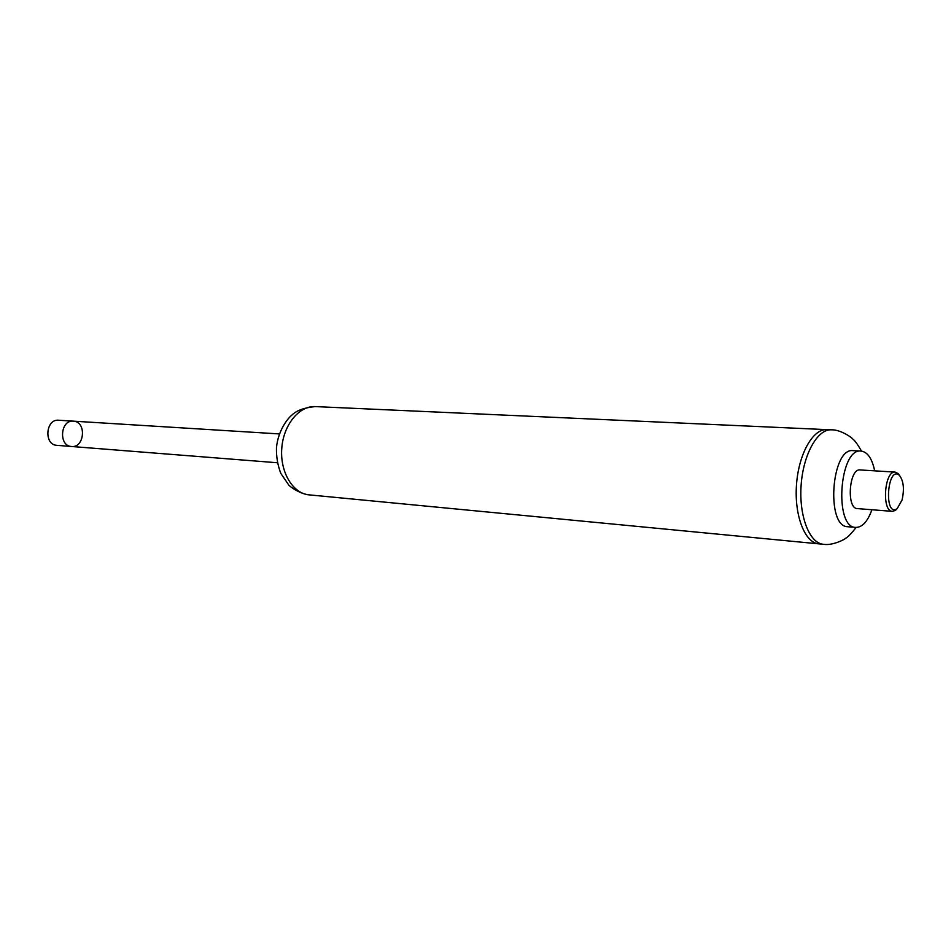 <?xml version="1.0" encoding="UTF-8"?>
<svg xmlns="http://www.w3.org/2000/svg" width="951" height="951" viewBox="0 0 951 951"><rect width="100%" height="100%" fill="white"/><g stroke="black" fill="none" stroke-linecap="round" stroke-linejoin="round"><path stroke-width="1.43" d="M315.221 406.588C304.391 407.67 296.712 410.416 292.159 414.85C287.464 418.523 278.001 430.791 276.456 447.873C276.254 456.837 277.716 465.336 280.83 473.408L288.593 484.808C289.175 486.163 299.672 493.866 308.992 494.853C292.896 493.545 279.986 472.136 281.758 448.587C283.303 425.014 299.089 405.637 315.221 406.588L826.788 429.626C812.915 428.663 798.555 454.174 796.486 484.879C794.228 515.573 804.867 542.843 818.728 543.841L823.304 544.269C832.303 545.933 845.094 539.288 845.605 538.278C847.626 537.386 851.145 533.773 856.173 527.448M279.392 433.929L73.322 421.15C60.258 419.688 58.403 446.114 71.539 446.495C84.544 448.111 86.755 421.971 73.679 421.186L73.322 421.15C60.258 419.688 58.403 446.114 71.539 446.495L277.359 462.757M861.547 451.107C857.529 444.212 854.58 440.17 852.726 438.993C852.298 437.864 840.541 429.436 831.364 429.828L826.788 429.626C812.915 428.663 798.555 454.174 796.486 484.879C794.228 515.573 804.867 542.843 818.728 543.841L308.992 494.853M874.67 470.84C872.091 458.548 867.562 451.963 861.107 451.071L853.13 450.643C831.317 447.303 825.694 526.961 847.757 526.723L855.722 527.425C862.236 527.436 867.645 521.552 871.924 509.748M861.107 451.071C839.388 447.731 833.754 527.674 855.722 527.425M898.065 473.55L899.527 475.476C887.307 464.195 883.515 518.093 897.185 508.642L902.071 499.976C904.46 489.194 903.616 481.028 899.527 475.476L898.065 473.55L895.164 472.112L860.096 469.937C849.053 468.237 846.2 508.737 857.362 508.595L892.407 511.365L895.473 510.354L897.209 508.619M895.164 472.112C884.359 470.4 881.47 511.531 892.407 511.365M71.539 446.495L56.846 445.33C43.734 444.949 45.577 418.785 58.617 420.235L73.322 421.15M831.364 429.828C817.539 428.865 803.203 454.435 801.122 485.2C798.864 515.965 809.467 543.283 823.304 544.269M897.185 508.642L895.473 510.354"/></g></svg>
